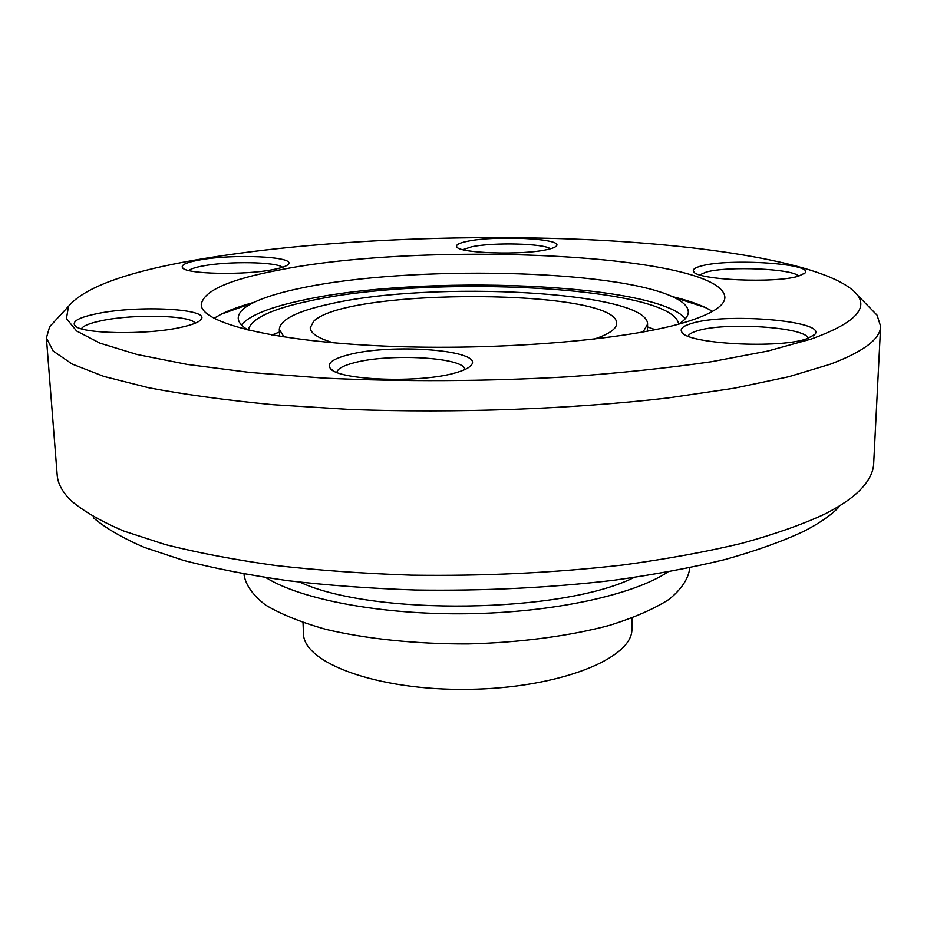 <?xml version="1.0" encoding="UTF-8"?>
<svg xmlns="http://www.w3.org/2000/svg" width="927" height="927" viewBox="0 0 927 927"><rect width="100%" height="100%" fill="white"/><g stroke="black" fill="none" stroke-linecap="round" stroke-linejoin="round"><path stroke-width="1.39" d="M633.929 577.533C562.527 613.384 372.387 616.038 300.012 582.191M594.056 339.166C607.741 334.589 615.204 329.827 616.443 324.879L616.629 323.511C618.564 288.633 347.289 287.416 313.697 321.275L310.221 327.799C310.441 333.199 318.112 338.193 333.222 342.805M808.101 338.32C806.2 326.953 723.86 321.82 696.872 330.962C691.832 332.503 688.912 334.218 688.112 336.13M798.668 276.107C792.724 268.633 727.649 265.922 706.27 272.063L699.7 274.844M550.418 248.772C543.593 243.372 493.06 242.167 471.681 246.779L462.886 249.653M282.526 267.289C276.466 261.843 228.691 261.032 203.349 265.875C195.748 267.254 190.916 268.807 188.83 270.522M195.11 323.256C191.483 315.261 134.473 313.743 101.982 320.603C90.058 323.036 83.221 325.759 81.437 328.772M811.206 339.062L767.904 351.032L711.554 361.715C668.031 368.031 619.966 373.083 567.359 376.86C484.636 381.449 403.222 381.854 323.106 378.065L250.278 372.503L187.521 364.473L137.034 354.496L99.977 343.152L76.617 331.009L66.454 318.587L68.494 306.327C84.45 287.243 127.323 271.704 197.115 259.711C306.849 240.846 454.126 233.871 585.818 239.548C716.258 245.446 834.346 265.168 857.66 295.307C868.112 309.514 852.631 324.102 811.206 339.062M869.306 307.208L877.058 315.157L880.627 326.316C880.453 338.842 863.825 351.426 830.731 364.068L788.657 376.768L734.091 388.239L668.402 397.903C572.689 409.108 456.177 413.419 349.236 409.433L273.187 404.717C226.049 400.197 184.508 394.531 148.552 387.718L103.882 376.432L72.121 364.033L53.175 351.055L46.396 337.973L49.652 326.71L57.184 318.552M880.627 326.316L873.674 463.662C873.304 472.191 868.9 480.858 860.465 489.641C852.342 498.019 840.268 506.246 824.242 514.323C801.797 524.705 774.242 534.392 741.588 543.384C706.212 551.82 666.907 558.993 623.686 564.902C555.609 572.782 484.856 576.2 411.426 575.157C363.72 573.57 318.355 570.348 275.319 565.47C234.322 559.734 197.648 552.77 165.284 544.566L123.847 531.067C101.008 521.345 83.43 511.206 71.112 500.661C62.433 492.121 57.787 483.581 57.184 475.064L46.396 337.973M838.564 507.451C830.569 515.621 818.889 523.628 803.512 531.461C782.029 541.519 755.841 550.893 724.937 559.56C691.542 567.683 654.543 574.578 613.964 580.244C550.14 587.788 483.882 591.044 415.192 590.012C370.522 588.483 327.996 585.366 287.579 580.661C249.015 575.134 214.415 568.413 183.778 560.487L144.369 547.417C122.515 537.984 105.551 528.123 93.5 517.857M241.379 324.879C249.676 315.307 270.105 307.092 302.642 300.221C420.128 274.056 655.957 282.828 685.354 318.679M302.167 287.868C409.549 265.203 614.937 269.062 673.512 297.15C683.303 301.773 688.24 306.733 688.309 312.04C688.251 316.049 685.03 320.082 678.634 324.149C673.767 286.084 427.509 274.114 308.795 301.101C270.997 309.143 250.811 318.83 248.262 330.151C241.75 326.269 238.413 322.329 238.239 318.32C238.158 313.013 242.955 307.915 252.619 303.036C264.149 297.3 280.661 292.248 302.167 287.868M213.928 318.32L221.171 314.207C229.745 309.954 240.684 306.003 253.975 302.353M672.133 296.524C685.528 299.792 696.571 303.43 705.262 307.451L712.608 311.356M278.262 270.197C424.554 240.533 722.226 253.662 724.879 297.335C724.81 305.956 711.183 314.392 684.022 322.631C625.795 340.163 496.466 350.997 384.357 346.084C272.04 341.275 201.032 322.805 201.263 304.647C203.198 291.043 228.865 279.56 278.262 270.197M464.844 369.572C464.96 357.347 388.969 353.06 353.708 362.897C343.083 365.678 337.463 368.842 336.883 372.376M348.123 354.879C391.182 343.06 483.987 350.128 471.368 365.018C469.363 367.764 464.265 370.313 456.072 372.666C420.8 383.593 336.281 380.313 330.105 368.1C326.988 363.222 333.002 358.819 348.123 354.879M97.358 313.593C138.308 305.041 209.954 308.679 201.229 319.259C199.201 322.144 192.422 324.844 180.927 327.347C146.176 335.296 79.421 333.94 74.693 325.354C72.121 321.113 79.664 317.196 97.358 313.593M199.34 260C232.434 253.731 295.203 256.431 288.494 264.068C287.08 266.026 282.005 267.857 273.256 269.548C244.473 275.458 185.435 274.172 182.48 267.694C180.858 264.913 186.466 262.353 199.34 260M467.625 241.24C495.725 235.215 563.384 238.54 556.467 245.852C555.47 247.208 552.295 248.459 546.942 249.606C522.515 255.342 459.05 253.314 456.802 246.872C455.563 244.809 459.166 242.932 467.625 241.24M701.53 265.91C729.016 258.123 814.207 263.604 805.053 272.978L798.541 276.153C775.331 283.581 696.27 279.954 693.628 271.576C692.33 269.49 694.972 267.602 701.53 265.91M691.229 323.558C724.671 312.399 827.591 320.858 814.821 334.427L807.405 338.564C780.128 349.097 686.258 343.905 681.774 332.04C679.781 328.876 682.932 326.049 691.229 323.558M655.157 329.664L647.533 326.918M643.048 332.005L647.567 324.241C648.529 291.333 431.82 280.163 329.56 304.044C297.011 311.159 280.267 319.606 279.305 329.375L284.033 337.022M632.052 618.042L631.901 629.166C632.712 658.599 558.761 688.379 467.926 689.364C377.092 690.685 302.955 662.805 303.465 633.373L303.025 622.643M265.91 577.614C301.09 599.584 381.345 614.96 467.44 613.744C553.546 612.55 633.338 594.949 667.88 572.005M244.079 574.01L244.149 575.482C246.037 585.563 253.141 595.389 265.435 604.96C280.777 614.161 300.916 622.295 325.852 629.352C366.2 638.912 415.864 644.103 467.868 643.941C519.85 642.643 569.352 636.073 609.421 625.389C634.149 617.637 654.045 608.946 669.12 599.329C681.16 589.421 687.973 579.398 689.584 569.259L689.607 567.788M279.421 332.063L271.878 335.018M68.494 306.327L49.652 326.71M252.619 303.036L221.171 314.207M469.352 366.999L471.368 365.018M199.977 320.58L201.229 319.259M287.741 264.855L288.494 264.068M555.794 246.524L556.467 245.852M804.103 273.847L805.053 272.978M813.141 335.922L814.821 334.427M279.606 336.327L279.305 329.375M647.463 331.194L647.567 324.241M683.326 333.569L681.774 332.04M694.497 272.457L693.628 271.576M457.486 247.521L456.802 246.872M183.326 268.436L182.48 267.694M76.141 326.559L74.693 325.354M332.225 370L330.105 368.1M673.512 297.15L705.262 307.451M857.66 295.307L877.058 315.157M698.286 305.192L698.298 304.496"/></g></svg>
